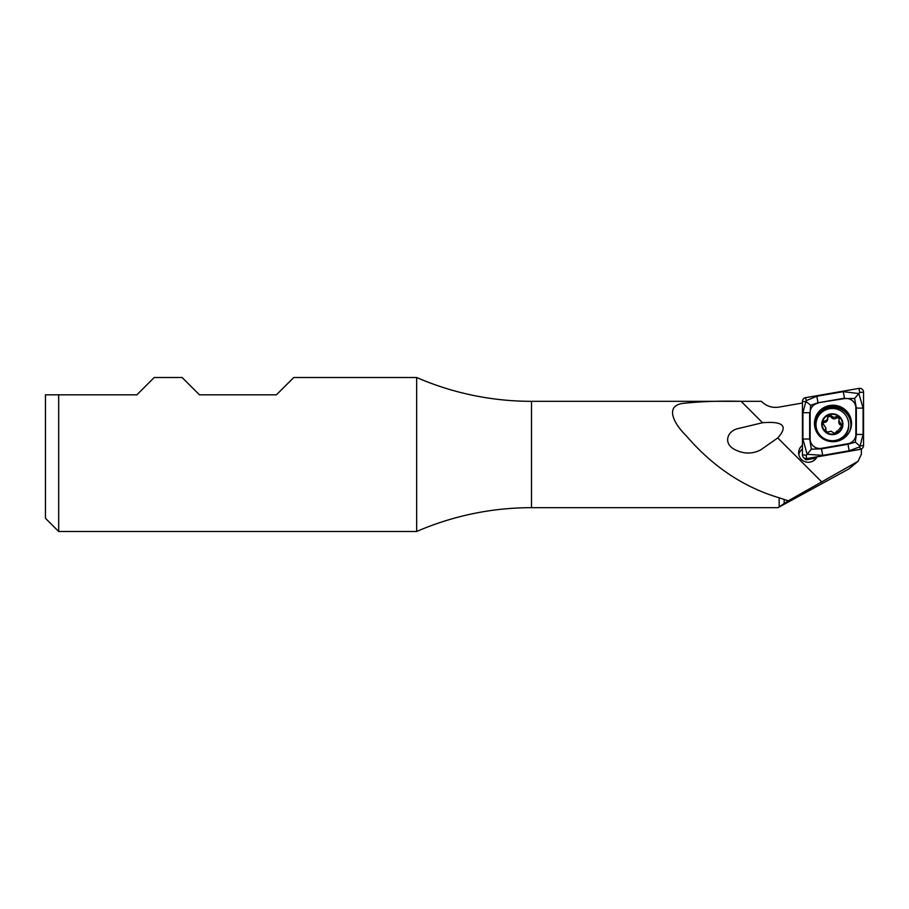 <?xml version="1.0" encoding="UTF-8"?>
<svg xmlns="http://www.w3.org/2000/svg" width="909" height="909" viewBox="0 0 909 909"><rect width="100%" height="100%" fill="white"/><g stroke="black" fill="none" stroke-linecap="round" stroke-linejoin="round"><path stroke-width="1.36" d="M762.526 422.73L737.051 428.843C727.711 431.389 723.246 442.592 733.552 448.91C742.664 454.023 751.652 454.375 760.538 450L777.752 437.945C788.41 426.082 783.342 421.003 762.526 422.73L741.13 401.323L761.401 401.323L531.492 401.323A288.744 288.744 0 0 1 416.652 377.508L293.766 377.508L276.438 394.824L199.446 394.824L182.118 377.508L154.212 377.508L136.884 394.824L45.45 394.824L58.687 394.824L58.687 531.492L416.652 531.492L416.652 377.508M802.431 448.955A9.624 9.476 -0 0 0 798.841 454.636M858.062 461.317L848.733 468.999L777.99 507.677L788.285 500.825L858.062 461.317L861.391 454.182L861.391 449.194L816.964 456.909A9.624 9.476 180 0 1 798.659 452.796A9.624 9.476 180 0 1 802.431 445.274M416.652 531.492A288.744 288.744 0 0 1 531.492 507.677L531.492 401.323M777.99 507.677L531.492 507.677M788.285 500.825L779.149 497.791C743.676 487.235 712.724 466.59 686.295 435.843C672.433 422.253 664.513 404.528 685.022 403.176C702.43 401.414 721.132 400.801 741.13 401.323M802.431 403.028L778.899 407.118C772.059 408.107 766.23 406.175 761.401 401.323M58.687 531.492L45.45 518.266L45.45 394.824M851.517 423.469A18.532 18.248 -0 0 0 832.996 405.221A18.532 18.248 -0 0 0 814.464 423.469A18.532 18.248 -0 0 0 832.996 441.717A18.532 18.248 -0 0 0 851.517 423.469M818.089 403.198A9.624 9.476 -0 0 0 810.135 412.527L810.135 439.002A9.624 9.476 -0 0 0 821.429 448.33L847.892 443.74A9.624 9.476 -0 0 0 855.846 434.4L855.846 407.936A9.624 9.476 -0 0 0 844.552 398.596L817.998 402.778L810.646 405.232L810.135 412.527M805.613 397.665A3.852 3.795 -0 0 0 802.431 401.392L802.431 454.818A3.852 3.795 -0 0 0 806.953 458.545L860.369 449.273A3.852 3.795 -0 0 0 863.55 445.535L863.55 392.12A3.852 3.795 -0 0 0 859.028 388.393L805.613 397.665L806.113 400.721L816.827 396.244L843.302 391.654L858.857 393.574L859.698 392.506L863.55 392.12M803.522 457.454L805.533 459.499A1.034 1.023 -0 0 0 806.465 459.795L816.271 458.091M811.373 449.171L807.124 454.295L802.92 439.047L802.92 412.584A6.738 1.17 0 0 0 809.646 412.584L809.646 439.047L811.373 449.171L821.509 448.853L847.983 444.251L855.335 442.16L856.335 434.457L856.335 407.982L854.608 398.449L858.857 393.574L863.073 407.982L863.073 434.457L859.869 446.796L849.154 450.784L822.679 455.386L807.124 454.295L806.283 455.204L806.465 459.795M802.92 412.584L806.113 400.721M854.608 398.449L844.552 398.596M810.646 405.232L806.056 401.562M859.925 446.08L855.335 442.16M837.019 431.911L842.143 425.582L838.848 420.731L839.212 419.163C839.484 416.742 838.473 415.947 836.178 416.788L833.587 417.39L831.292 415.856C829.338 414.39 828.133 414.856 827.679 417.265C827.644 419.447 826.554 420.685 824.418 420.969L822.554 422.878L825.849 427.878L825.474 429.378L826.906 432.139L831.11 431.241L834.712 433.502L837.007 431.002L836.996 431.968M827.69 417.992A1.977 1.954 180 0 1 831.292 417.322A3.466 3.42 0 0 0 836.178 418.242L836.178 416.788M835.189 408.732A16.362 16.112 0 0 0 815.987 424.605A16.362 16.112 0 0 0 848.461 427.4A16.362 16.112 0 0 0 835.189 408.732M842.768 426.037A10.59 10.431 0 0 0 834.189 413.959A10.59 10.431 0 0 0 821.918 422.412A10.59 10.431 0 0 0 830.508 434.491A10.59 10.431 0 0 0 842.768 426.037M835.394 441.558A16.362 16.112 0 0 0 848.711 425.73L848.711 424.605M827.656 416.924L827.69 419.015A3.466 3.42 0 0 1 824.418 422.424L824.418 420.969M825.417 430.968A1.977 1.954 180 0 1 825.474 430.832L825.27 430.23M834.098 414.424A10.101 9.954 0 0 0 822.395 422.492A10.101 9.954 0 0 0 830.587 434.025A10.101 9.954 0 0 0 842.302 425.957A10.101 9.954 0 0 0 834.098 414.424M839.212 419.163L839.427 418.265M815.987 424.605L815.987 425.73A16.362 16.112 0 0 0 821.384 437.683M836.178 418.242A1.977 1.954 180 0 1 839.28 419.015M838.848 420.731L838.848 422.162A3.466 3.42 0 0 0 840.848 425.253L840.848 423.799M840.848 425.253A1.977 1.954 180 0 1 841.984 426.332M825.474 430.832A3.466 3.42 0 0 0 825.849 429.298L825.849 427.878M822.702 423.628A1.977 1.954 180 0 1 824.418 422.424M779.149 506.665L779.149 497.791M848.733 468.999L856.608 462.34M821.884 482.077L777.752 437.945M784.16 503.404L784.16 499.348M849.551 431.65A17.896 17.623 -0 0 0 832.996 407.346A17.896 17.623 -0 0 0 816.43 431.65M851.506 424.094A18.532 18.248 -0 0 0 832.996 406.471A18.532 18.248 -0 0 0 814.475 424.094M860.323 449.376L859.869 446.796M860.698 445.819L863.55 445.535M859.698 392.506L859.028 388.393M805.283 401.687L802.431 401.392M806.283 455.204L802.431 454.818M843.302 391.654L844.472 398.187L817.998 402.778L816.827 396.244M863.073 407.982A6.738 1.17 0 0 1 856.335 407.982L855.846 407.936M863.073 434.457L855.846 434.4M849.154 450.784L847.892 443.74M822.679 455.386L821.429 448.33M802.92 439.047L810.135 439.002M831.292 417.322L831.292 415.856M861.391 449.273L862.459 448.182"/></g></svg>
